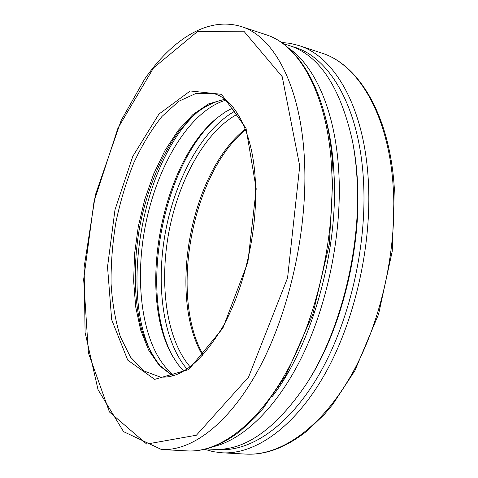 <?xml version="1.0" encoding="UTF-8"?>
<svg xmlns="http://www.w3.org/2000/svg" width="478" height="478" viewBox="0 0 478 478"><rect width="100%" height="100%" fill="white"/><g stroke="black" fill="none" stroke-linecap="round" stroke-linejoin="round"><path stroke-width="0.72" d="M213.367 446.673C243.326 439.551 277.162 407.615 302.419 355.728C327.573 303.841 341.662 234.8 338.992 175.85C336.303 112.999 315.426 66.227 288.503 48.069M272.46 396.28C311.28 346.126 338.167 252.892 334.122 176.251C333.112 154.203 330.137 134.282 325.189 116.495M206.293 448.902L213.212 449.29C244.479 451.244 275.603 429.381 306.571 383.709L307.868 381.665C340.922 330.579 361.434 249.504 357.496 182.046C356.785 168.28 355.232 155.272 352.848 143.018L352.388 140.646C340.169 86.829 319.143 55.137 289.31 45.571L282.719 43.414M306.571 383.709C340.199 331.756 361.123 249.056 357.114 180.361C356.391 166.344 354.813 153.103 352.388 140.646M217.902 117.259C162.55 163.5 138.082 293.307 172.803 356.528M233.366 107.616L225.007 112.151L216.857 118.114C161.54 162.879 136.911 293.516 172.14 355.351L177.559 363.872L183.695 371.137M225.951 100.123C189.067 110.854 156.426 166.894 145.043 227.414C133.613 287.923 143.615 351.993 174.058 375.415M200.838 109.289C143.442 154.944 117.17 294.323 154.006 357.741M134.987 280.138L135.71 272.544L135.202 265.631M331.822 172.433C328.786 95.869 299.658 44.747 265.672 34.601C300.973 45.338 330.041 97.112 333.112 173.341L329.372 243.846L312.785 314.375L285.701 375.618L263.103 408.433L255.587 416.918L240.243 431.09C221.864 445.221 204.184 451.824 187.203 450.903C218.285 452.744 256.614 425.814 286.734 371.484C316.753 317.225 334.737 238.689 331.822 172.433M304.695 165.651C302.305 87.827 274.211 36.334 241.187 26.535C207.058 16.138 171.632 40.248 144.541 79.252L121.161 120.438L95.361 194.982L84.104 267.339L85.09 332.485L98.014 389.642L123.545 431.64L161.462 449.505C191.654 451.304 229.231 423.843 259.088 368.424C288.843 313.078 307.049 232.983 304.695 165.651M299.73 166.069L282.211 76.677L243.864 31.201L197.557 31.5L153.552 67.876L117.964 128.116L94.029 201.579L83.662 279.355L88.4 352.86L109.456 412.006L146.71 444.074L196.392 435.219L248.53 377.13L287.565 277.921L299.73 166.069M256.214 188.882L246.027 128.247L221.583 94.339L190.226 90.951L158.941 114.093L132.782 156.378L114.977 209.842L107.532 266.838L111.667 319.704L127.751 360.161L154.687 379.359L188.738 369.572L222.868 328.183L247.873 262.261L256.214 188.882M213.576 93.598L196.255 93.306L178.742 101.294L162.006 116.417C151.484 129.55 142.08 145.019 133.804 162.819C126.312 181.544 120.366 201.25 115.969 221.929C112.539 242.794 110.902 263.306 111.063 283.478C112.288 303.07 115.413 320.899 120.432 336.966L130.518 357.144L143.92 370.958L160.16 376.993C181.031 378.929 202.343 361.434 224.092 324.514C243.929 287.852 256.423 234.931 255.622 189.569C254.965 135.214 235.57 98.749 213.576 93.598M224.791 99.227L208.635 103.893L192.879 114.583L178.169 130.416L165 150.451L153.773 173.729L144.798 199.332L138.333 226.339L134.563 253.848L133.637 280.95L135.656 306.697L140.675 330.107L148.652 350.159L159.473 365.784L172.851 375.929M235.72 110.747C202.809 128.235 175.689 177.959 165.579 231.28C155.583 284.625 162.741 340.808 187.029 369.082M237.841 113.943C205.51 130.918 178.814 179.614 168.901 231.908C159.096 284.225 166.236 339.296 190.166 366.877M245.31 129.126C190.71 171.931 167.378 295.709 202.648 355.453M393.245 187.8C388.847 114.111 357.58 63.897 321.569 53.022C358.643 64.345 389.929 115.126 394.338 188.559L392.247 251.201L378.57 314.231L354.915 370.575L332.646 404.591L324.317 414.444L307.043 430.959C286.071 447.462 265.714 455.175 245.973 454.1C278.919 456.018 318.76 430.284 349.382 378.415C379.89 326.599 397.343 251.595 393.245 187.8M245.973 454.1L222.091 452.803C254.308 454.692 293.57 428.467 324.006 375.606C354.335 322.799 372.004 246.373 368.371 181.58C364.505 106.719 334.074 56.129 298.858 45.535L290.146 43.343L281.333 42.44M216.289 449.386C248.076 452.989 287.427 428.282 318.24 376.007C348.946 323.803 367.098 247.012 363.549 181.963C359.749 105.722 328.159 55.233 292.207 46.605M265.672 34.601L241.187 26.535M187.203 450.903L161.462 449.505M224.959 99.352C214.61 101.384 204.303 106.504 194.044 114.714L179.489 130.518C161.068 155.362 147.033 189.856 139.767 226.423C133.225 263.121 133.738 300.351 141.852 330.196C146.555 344.381 152.649 356.235 160.13 365.748L172.857 375.774M245.584 129.843C192.102 172.952 169.045 295.261 203.162 354.885M321.569 53.022L298.858 45.535M204.644 449.308L213.182 451.668L222.091 452.803"/></g></svg>
